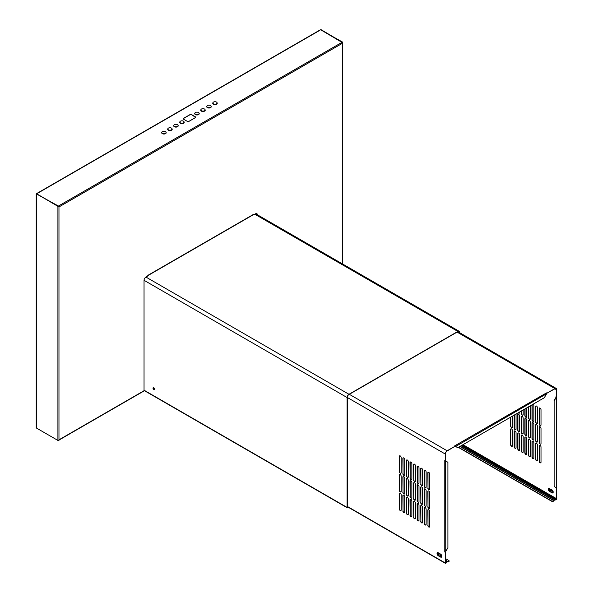 <?xml version="1.0" encoding="UTF-8"?>
<svg xmlns="http://www.w3.org/2000/svg" width="593" height="593" viewBox="0 0 593 593"><rect width="100%" height="100%" fill="white"/><g stroke="black" fill="none" stroke-linecap="round" stroke-linejoin="round"><path stroke-width="0.89" d="M253.255 214.636A0.741 0.43 -120 0 0 253.663 214.281L253.663 214.888L255.539 213.799A2.654 1.534 120 0 1 256.865 213.673A2.654 1.534 120 0 1 257.414 214.807M253.663 214.281L147.79 275.404L147.79 276.012L145.915 277.094A2.654 1.534 120 0 0 144.04 280.341L144.04 390.713L58.966 439.828L58.966 206.342L36.633 194.059M257.192 214.681A2.654 1.534 120 0 0 256.747 213.613M143.513 391.017A0.741 0.43 -120 0 0 144.04 390.713M320.591 29.776L342.487 42.051A0.741 0.43 180 0 1 342.487 42.652L342.487 263.922M321.013 29.65L342.257 42.177L342.257 42.637M36.699 193.837L58.173 206.194L341.961 42.355L320.783 29.82M342.487 42.652L342.257 42.177M341.961 42.355A0.741 0.43 60 0 1 342.487 43.259L58.966 206.95M212.887 102.789A2.253 1.305 0 0 0 212.739 103.256A2.253 1.305 0 0 0 213.398 104.183A2.253 1.305 0 0 0 215.852 104.464A2.253 1.305 0 0 0 217.246 103.256A2.253 1.305 0 0 0 217.097 102.789M206.883 106.258A2.253 1.305 0 0 0 206.727 106.725A2.253 1.305 0 0 0 207.387 107.644A2.253 1.305 0 0 0 209.848 107.926A2.253 1.305 0 0 0 211.241 106.725A2.253 1.305 0 0 0 211.086 106.258M200.871 109.72A2.253 1.305 0 0 0 200.723 110.194A2.253 1.305 0 0 0 201.383 111.113A2.253 1.305 0 0 0 203.844 111.395A2.253 1.305 0 0 0 205.237 110.194A2.253 1.305 0 0 0 205.082 109.72M194.867 113.189A2.253 1.305 0 0 0 194.712 113.663A2.253 1.305 0 0 0 195.379 114.582A2.253 1.305 0 0 0 197.832 114.864A2.253 1.305 0 0 0 199.226 113.663A2.253 1.305 0 0 0 199.078 113.189M179.849 121.861A2.253 1.305 0 0 0 179.701 122.328A2.253 1.305 0 0 0 180.361 123.255A2.253 1.305 0 0 0 182.814 123.537A2.253 1.305 0 0 0 184.208 122.328A2.253 1.305 0 0 0 184.06 121.861M173.845 125.331A2.253 1.305 0 0 0 173.69 125.798A2.253 1.305 0 0 0 174.349 126.724A2.253 1.305 0 0 0 176.81 127.006A2.253 1.305 0 0 0 178.204 125.798A2.253 1.305 0 0 0 178.048 125.331M167.834 128.8A2.253 1.305 0 0 0 167.686 129.267A2.253 1.305 0 0 0 168.345 130.186A2.253 1.305 0 0 0 170.806 130.475A2.253 1.305 0 0 0 172.2 129.267A2.253 1.305 0 0 0 172.044 128.8M161.83 132.269A2.253 1.305 0 0 0 161.674 132.736A2.253 1.305 0 0 0 162.341 133.655A2.253 1.305 0 0 0 164.795 133.936A2.253 1.305 0 0 0 166.188 132.736A2.253 1.305 0 0 0 166.04 132.269M187.432 121.38A1.008 0.586 0 0 0 188.863 121.38L195.245 117.696A1.008 0.586 0 0 0 195.245 116.873L191.487 114.701A1.008 0.586 0 0 0 190.064 114.701L183.682 118.385A1.008 0.586 0 0 0 183.682 119.208L187.403 121.409L183.563 119.193A1.06 0.615 0 0 1 183.259 118.763A1.06 0.615 0 0 1 183.563 118.326L190.034 114.59L183.645 118.407A1.06 0.615 0 0 0 183.333 118.845A1.06 0.615 0 0 0 183.43 119.097M187.388 121.402A1.06 0.615 0 0 0 188.893 121.402L195.356 117.666A1.06 0.615 0 0 0 195.668 117.236A1.06 0.615 0 0 0 195.356 116.799L195.356 116.925M190.034 114.59A1.06 0.615 0 0 1 191.539 114.59L195.356 116.799M36.225 193.948L36.225 427.738A0.741 0.43 0 0 0 36.44 428.042L57.914 440.436A0.741 0.43 0 0 0 58.966 440.436L58.966 439.828M57.914 440.436L57.914 206.342A0.741 0.43 0 0 0 58.966 206.342M57.914 206.342L36.633 193.837M36.44 193.948L36.44 428.042M319.909 30.287L36.699 193.792M165.432 133.299A2.127 1.223 180 0 1 163.119 133.566A2.127 1.223 180 0 1 161.807 132.432A2.127 1.223 180 0 1 162.43 131.564A2.127 1.223 180 0 1 164.743 131.298A2.127 1.223 180 0 1 166.055 132.432A2.127 1.223 180 0 1 165.432 133.299M161.815 133.188A2.127 1.223 180 0 1 161.807 133.084L161.807 132.432M166.055 132.432L166.055 133.084A2.127 1.223 180 0 1 166.047 133.188M183.682 118.385L183.333 118.993A1.06 0.615 180 0 1 183.356 118.971M168.442 128.095A2.127 1.223 180 0 1 170.754 127.829A2.127 1.223 180 0 1 172.066 128.963A2.127 1.223 180 0 1 171.444 129.83A2.127 1.223 180 0 1 169.131 130.097A2.127 1.223 180 0 1 167.819 128.963A2.127 1.223 180 0 1 168.442 128.095M172.066 128.963L172.066 129.615A2.127 1.223 180 0 1 172.059 129.719M167.826 129.719A2.127 1.223 180 0 1 167.819 129.615L167.819 128.963M174.446 124.626A2.127 1.223 180 0 1 176.758 124.367A2.127 1.223 180 0 1 178.07 125.494A2.127 1.223 180 0 1 177.448 126.361A2.127 1.223 180 0 1 175.135 126.628A2.127 1.223 180 0 1 173.823 125.494A2.127 1.223 180 0 1 174.446 124.626M178.07 125.494L178.07 126.146A2.127 1.223 180 0 1 178.063 126.25M173.831 126.25A2.127 1.223 180 0 1 173.823 126.146L173.823 125.494M180.45 121.165A2.127 1.223 180 0 1 182.77 120.898A2.127 1.223 180 0 1 184.075 122.032A2.127 1.223 180 0 1 183.459 122.899A2.127 1.223 180 0 1 181.139 123.159A2.127 1.223 180 0 1 179.827 122.032A2.127 1.223 180 0 1 180.45 121.165M184.075 122.032L184.075 122.677A2.127 1.223 180 0 1 184.067 122.788M179.835 122.788A2.127 1.223 180 0 1 179.827 122.677L179.827 122.032M195.468 112.492A2.127 1.223 180 0 1 197.78 112.225A2.127 1.223 180 0 1 199.092 113.359A2.127 1.223 180 0 1 198.47 114.227A2.127 1.223 180 0 1 196.157 114.493A2.127 1.223 180 0 1 194.845 113.359A2.127 1.223 180 0 1 195.468 112.492M199.092 113.359L199.092 114.012A2.127 1.223 180 0 1 199.085 114.115M194.852 114.115A2.127 1.223 180 0 1 194.845 114.012L194.845 113.359M201.479 109.023A2.127 1.223 180 0 1 203.792 108.756A2.127 1.223 180 0 1 205.104 109.89A2.127 1.223 180 0 1 204.481 110.758A2.127 1.223 180 0 1 202.169 111.024A2.127 1.223 180 0 1 200.857 109.89A2.127 1.223 180 0 1 201.479 109.023M205.104 109.89L205.104 110.543A2.127 1.223 180 0 1 205.096 110.646M200.864 110.646A2.127 1.223 180 0 1 200.857 110.543L200.857 109.89M207.483 105.554A2.127 1.223 180 0 1 209.796 105.287A2.127 1.223 180 0 1 211.108 106.421A2.127 1.223 180 0 1 210.485 107.289A2.127 1.223 180 0 1 208.173 107.555A2.127 1.223 180 0 1 206.861 106.421A2.127 1.223 180 0 1 207.483 105.554M211.108 106.421L211.108 107.074A2.127 1.223 180 0 1 211.101 107.177M206.868 107.177A2.127 1.223 180 0 1 206.861 107.074L206.861 106.421M213.487 102.085A2.127 1.223 180 0 1 215.808 101.826A2.127 1.223 180 0 1 217.112 102.952A2.127 1.223 180 0 1 216.497 103.819A2.127 1.223 180 0 1 214.177 104.086A2.127 1.223 180 0 1 212.865 102.952A2.127 1.223 180 0 1 213.487 102.085M217.112 102.952L217.112 103.605A2.127 1.223 180 0 1 217.105 103.708M212.872 103.708A2.127 1.223 180 0 1 212.865 103.605L212.865 102.952M457.855 331.65L459.545 332.621A2.387 1.379 120 0 0 459.049 331.531A2.387 1.379 120 0 0 457.855 331.65L348.981 394.508A2.387 1.379 120 0 0 347.29 397.429L347.29 507.326L348.224 507.223M459.731 332.74L459.731 332.517A2.654 1.534 120 0 0 459.182 331.302A2.654 1.534 120 0 0 457.855 331.428L348.981 394.286A2.654 1.534 120 0 0 347.105 397.54L347.105 507.43A0.793 0.46 120 0 0 347.668 507.756L348.41 507.326M154.514 389.045A1.06 0.615 -120 0 0 154.047 387.978A1.06 0.615 -120 0 0 153.231 387.689A1.06 0.615 -120 0 0 153.009 388.178A1.06 0.615 -120 0 0 153.476 389.245A1.06 0.615 -120 0 0 154.291 389.527A1.06 0.615 -120 0 0 154.514 389.045M153.328 387.652A1.06 0.615 -120 0 0 153.194 388.067A1.06 0.615 -120 0 0 153.602 389.067A1.06 0.615 -120 0 0 154.373 389.46M449.101 561.06A1.06 0.615 180 0 1 449.116 561.163A1.06 0.615 180 0 1 448.805 561.601L448.212 561.942L448.805 561.378A1.06 0.615 0 0 0 449.116 560.948A1.06 0.615 0 0 0 448.805 560.511L445.462 558.584M447.433 561.675L448.212 561.942M445.358 552.113L445.462 562.876L446.396 562.772L447.567 561.445L448.212 561.727L445.462 560.14M556.486 396.435A0.689 0.4 180 0 1 556.404 396.584L556.775 389.668A2.654 1.534 120 0 0 556.227 388.452A2.654 1.534 120 0 0 554.9 388.585L546.939 393.181L546.457 392.9L454.623 445.914L455.113 446.203L447.152 450.791A2.654 1.534 120 0 0 445.276 454.045L445.276 460.768L444.787 460.487L444.787 551.994L445.276 552.276L445.276 562.987A0.793 0.46 120 0 0 445.84 563.313L447.174 561.823L447.945 561.964M445.462 560.229L447.567 561.445L445.462 560.229M455.113 446.203L447.152 451.014A2.387 1.379 120 0 0 445.462 453.934L445.276 460.768M427.82 525.376A1.327 0.763 -120 0 0 428.398 526.717A1.327 0.763 -120 0 0 429.421 527.073A1.327 0.763 -120 0 0 429.695 526.465L429.695 511.292A1.327 0.763 -120 0 0 429.117 509.958A1.327 0.763 -120 0 0 428.094 509.602A1.327 0.763 -120 0 0 427.82 510.21L428.005 525.272A1.327 0.763 -120 0 0 428.524 526.54A1.327 0.763 -120 0 0 429.51 527.007M428.005 525.272L428.005 510.099A1.327 0.763 -120 0 1 428.198 509.557M424.254 523.322A1.327 0.763 -120 0 0 424.833 524.657A1.327 0.763 -120 0 0 425.856 525.013A1.327 0.763 -120 0 0 426.13 524.405L426.13 509.231A1.327 0.763 -120 0 0 425.552 507.897A1.327 0.763 -120 0 0 424.529 507.541A1.327 0.763 -120 0 0 424.254 508.149L424.44 523.211A1.327 0.763 -120 0 0 424.959 524.479A1.327 0.763 -120 0 0 425.944 524.946M424.44 523.211L424.44 508.038A1.327 0.763 -120 0 1 424.625 507.497M420.689 521.262A1.327 0.763 -120 0 0 421.267 522.596A1.327 0.763 -120 0 0 422.29 522.952A1.327 0.763 -120 0 0 422.564 522.344L422.564 507.171A1.327 0.763 -120 0 0 421.986 505.836A1.327 0.763 -120 0 0 420.963 505.481A1.327 0.763 -120 0 0 420.689 506.088L420.874 521.151A1.327 0.763 -120 0 0 421.393 522.418A1.327 0.763 -120 0 0 422.379 522.885M420.874 521.151L420.874 505.977A1.327 0.763 -120 0 1 421.06 505.436M417.124 519.201A1.327 0.763 -120 0 0 417.702 520.535A1.327 0.763 -120 0 0 418.725 520.891A1.327 0.763 -120 0 0 418.999 520.283L418.999 505.11A1.327 0.763 -120 0 0 418.421 503.776A1.327 0.763 -120 0 0 417.398 503.42A1.327 0.763 -120 0 0 417.124 504.028L417.309 519.09A1.327 0.763 -120 0 0 417.828 520.365A1.327 0.763 -120 0 0 418.806 520.824M417.309 519.09L417.309 503.924A1.327 0.763 -120 0 1 417.494 503.375M413.551 517.14A1.327 0.763 -120 0 0 414.136 518.475A1.327 0.763 -120 0 0 415.159 518.831A1.327 0.763 -120 0 0 415.434 518.223L415.434 503.057A1.327 0.763 -120 0 0 414.848 501.715A1.327 0.763 -120 0 0 413.825 501.359A1.327 0.763 -120 0 0 413.551 501.967L413.744 517.037A1.327 0.763 -120 0 0 414.262 518.304A1.327 0.763 -120 0 0 415.241 518.771M413.744 517.037L413.744 501.863A1.327 0.763 -120 0 1 413.929 501.322M409.985 515.08A1.327 0.763 -120 0 0 410.564 516.421A1.327 0.763 -120 0 0 411.586 516.777A1.327 0.763 -120 0 0 411.861 516.169L411.861 500.996A1.327 0.763 -120 0 0 411.283 499.662A1.327 0.763 -120 0 0 410.26 499.306A1.327 0.763 -120 0 0 409.985 499.914L410.178 514.976A1.327 0.763 -120 0 0 410.697 516.244A1.327 0.763 -120 0 0 411.675 516.711M410.178 514.976L410.178 499.803A1.327 0.763 -120 0 1 410.363 499.262M406.42 513.027A1.327 0.763 -120 0 0 406.998 514.361A1.327 0.763 -120 0 0 408.021 514.717A1.327 0.763 -120 0 0 408.295 514.109L408.295 498.935A1.327 0.763 -120 0 0 407.717 497.601A1.327 0.763 -120 0 0 406.694 497.245A1.327 0.763 -120 0 0 406.42 497.853L406.605 512.915A1.327 0.763 -120 0 0 407.124 514.183A1.327 0.763 -120 0 0 408.11 514.65M406.605 512.915L406.605 497.742A1.327 0.763 -120 0 1 406.798 497.201M402.855 510.966A1.327 0.763 -120 0 0 403.433 512.3A1.327 0.763 -120 0 0 404.456 512.656A1.327 0.763 -120 0 0 404.73 512.048L404.73 496.875A1.327 0.763 -120 0 0 404.152 495.54A1.327 0.763 -120 0 0 403.129 495.185A1.327 0.763 -120 0 0 402.855 495.792L403.04 510.855A1.327 0.763 -120 0 0 403.559 512.122A1.327 0.763 -120 0 0 404.545 512.589M403.04 510.855L403.04 495.681A1.327 0.763 -120 0 1 403.233 495.14M399.289 508.905A1.327 0.763 -120 0 0 399.867 510.239A1.327 0.763 -120 0 0 400.89 510.595A1.327 0.763 -120 0 0 401.165 509.987L401.165 494.814A1.327 0.763 -120 0 0 400.586 493.48A1.327 0.763 -120 0 0 399.563 493.124A1.327 0.763 -120 0 0 399.289 493.732L399.474 508.794A1.327 0.763 -120 0 0 399.993 510.069A1.327 0.763 -120 0 0 400.979 510.529M399.474 508.794L399.474 493.628A1.327 0.763 -120 0 1 399.66 493.079M427.82 506.741A1.327 0.763 -120 0 0 428.398 508.075A1.327 0.763 -120 0 0 429.421 508.431A1.327 0.763 -120 0 0 429.695 507.823L429.695 492.65A1.327 0.763 -120 0 0 429.117 491.315A1.327 0.763 -120 0 0 428.094 490.96A1.327 0.763 -120 0 0 427.82 491.567L428.005 506.63A1.327 0.763 -120 0 0 428.524 507.897A1.327 0.763 -120 0 0 429.51 508.364M428.005 506.63L428.005 491.456A1.327 0.763 -120 0 1 428.198 490.915M424.254 504.68A1.327 0.763 -120 0 0 424.833 506.014A1.327 0.763 -120 0 0 425.856 506.37A1.327 0.763 -120 0 0 426.13 505.762L426.13 490.589A1.327 0.763 -120 0 0 425.552 489.255A1.327 0.763 -120 0 0 424.529 488.899A1.327 0.763 -120 0 0 424.254 489.507L424.44 504.569A1.327 0.763 -120 0 0 424.959 505.836A1.327 0.763 -120 0 0 425.944 506.303M424.44 504.569L424.44 489.395A1.327 0.763 -120 0 1 424.625 488.854M420.689 502.619A1.327 0.763 -120 0 0 421.267 503.954A1.327 0.763 -120 0 0 422.29 504.309A1.327 0.763 -120 0 0 422.564 503.702L422.564 488.528A1.327 0.763 -120 0 0 421.986 487.194A1.327 0.763 -120 0 0 420.963 486.838A1.327 0.763 -120 0 0 420.689 487.446L420.874 502.508A1.327 0.763 -120 0 0 421.393 503.783A1.327 0.763 -120 0 0 422.379 504.243M420.874 502.508L420.874 487.342A1.327 0.763 -120 0 1 421.06 486.794M417.124 500.559A1.327 0.763 -120 0 0 417.702 501.9A1.327 0.763 -120 0 0 418.725 502.249A1.327 0.763 -120 0 0 418.999 501.648L418.999 486.475A1.327 0.763 -120 0 0 418.421 485.133A1.327 0.763 -120 0 0 417.398 484.777A1.327 0.763 -120 0 0 417.124 485.385L417.309 500.455A1.327 0.763 -120 0 0 417.828 501.722A1.327 0.763 -120 0 0 418.806 502.189M417.309 500.455L417.309 485.282A1.327 0.763 -120 0 1 417.494 484.74M413.551 498.505A1.327 0.763 -120 0 0 414.136 499.84A1.327 0.763 -120 0 0 415.159 500.195A1.327 0.763 -120 0 0 415.434 499.588L415.434 484.414A1.327 0.763 -120 0 0 414.848 483.08A1.327 0.763 -120 0 0 413.825 482.724A1.327 0.763 -120 0 0 413.551 483.332L413.744 498.394A1.327 0.763 -120 0 0 414.262 499.662A1.327 0.763 -120 0 0 415.241 500.129M413.744 498.394L413.744 483.221A1.327 0.763 -120 0 1 413.929 482.68M409.985 496.445A1.327 0.763 -120 0 0 410.564 497.779A1.327 0.763 -120 0 0 411.586 498.135A1.327 0.763 -120 0 0 411.861 497.527L411.861 482.354A1.327 0.763 -120 0 0 411.283 481.019A1.327 0.763 -120 0 0 410.26 480.664A1.327 0.763 -120 0 0 409.985 481.271L410.178 496.334A1.327 0.763 -120 0 0 410.697 497.601A1.327 0.763 -120 0 0 411.675 498.068M410.178 496.334L410.178 481.16A1.327 0.763 -120 0 1 410.363 480.619M406.42 494.384A1.327 0.763 -120 0 0 406.998 495.718A1.327 0.763 -120 0 0 408.021 496.074A1.327 0.763 -120 0 0 408.295 495.466L408.295 480.293A1.327 0.763 -120 0 0 407.717 478.959A1.327 0.763 -120 0 0 406.694 478.603A1.327 0.763 -120 0 0 406.42 479.211L406.605 494.273A1.327 0.763 -120 0 0 407.124 495.54A1.327 0.763 -120 0 0 408.11 496.007M406.605 494.273L406.605 479.1A1.327 0.763 -120 0 1 406.798 478.558M402.855 492.323A1.327 0.763 -120 0 0 403.433 493.658A1.327 0.763 -120 0 0 404.456 494.013A1.327 0.763 -120 0 0 404.73 493.406L404.73 478.232A1.327 0.763 -120 0 0 404.152 476.898A1.327 0.763 -120 0 0 403.129 476.542A1.327 0.763 -120 0 0 402.855 477.15L403.04 492.22A1.327 0.763 -120 0 0 403.559 493.487A1.327 0.763 -120 0 0 404.545 493.947M403.04 492.22L403.04 477.046A1.327 0.763 -120 0 1 403.233 476.505M399.289 490.263A1.327 0.763 -120 0 0 399.867 491.604A1.327 0.763 -120 0 0 400.89 491.96A1.327 0.763 -120 0 0 401.165 491.352L401.165 476.179A1.327 0.763 -120 0 0 400.586 474.837A1.327 0.763 -120 0 0 399.563 474.482A1.327 0.763 -120 0 0 399.289 475.089L399.474 490.159A1.327 0.763 -120 0 0 399.993 491.427A1.327 0.763 -120 0 0 400.979 491.894M399.474 490.159L399.474 474.986A1.327 0.763 -120 0 1 399.66 474.444M427.82 488.098A1.327 0.763 -120 0 0 428.398 489.433A1.327 0.763 -120 0 0 429.421 489.788A1.327 0.763 -120 0 0 429.695 489.181L429.695 474.007A1.327 0.763 -120 0 0 429.117 472.673A1.327 0.763 -120 0 0 428.094 472.317A1.327 0.763 -120 0 0 427.82 472.925L428.005 487.987A1.327 0.763 -120 0 0 428.524 489.255A1.327 0.763 -120 0 0 429.51 489.722M428.005 487.987L428.005 472.814A1.327 0.763 -120 0 1 428.198 472.273M424.254 486.038A1.327 0.763 -120 0 0 424.833 487.372A1.327 0.763 -120 0 0 425.856 487.728A1.327 0.763 -120 0 0 426.13 487.12L426.13 471.946A1.327 0.763 -120 0 0 425.552 470.612A1.327 0.763 -120 0 0 424.529 470.256A1.327 0.763 -120 0 0 424.254 470.864L424.44 485.926A1.327 0.763 -120 0 0 424.959 487.201A1.327 0.763 -120 0 0 425.944 487.661M424.44 485.926L424.44 470.76A1.327 0.763 -120 0 1 424.625 470.212M420.689 483.977A1.327 0.763 -120 0 0 421.267 485.319A1.327 0.763 -120 0 0 422.29 485.667A1.327 0.763 -120 0 0 422.564 485.067L422.564 469.893A1.327 0.763 -120 0 0 421.986 468.552A1.327 0.763 -120 0 0 420.963 468.196A1.327 0.763 -120 0 0 420.689 468.804L420.874 483.873A1.327 0.763 -120 0 0 421.393 485.141A1.327 0.763 -120 0 0 422.379 485.608M420.874 483.873L420.874 468.7A1.327 0.763 -120 0 1 421.06 468.159M417.124 481.924A1.327 0.763 -120 0 0 417.702 483.258A1.327 0.763 -120 0 0 418.725 483.614A1.327 0.763 -120 0 0 418.999 483.006L418.999 467.833A1.327 0.763 -120 0 0 418.421 466.498A1.327 0.763 -120 0 0 417.398 466.142A1.327 0.763 -120 0 0 417.124 466.75L417.309 481.812A1.327 0.763 -120 0 0 417.828 483.08A1.327 0.763 -120 0 0 418.806 483.547M417.309 481.812L417.309 466.639A1.327 0.763 -120 0 1 417.494 466.098M413.551 479.863A1.327 0.763 -120 0 0 414.136 481.197A1.327 0.763 -120 0 0 415.159 481.553A1.327 0.763 -120 0 0 415.434 480.945L415.434 465.772A1.327 0.763 -120 0 0 414.848 464.438A1.327 0.763 -120 0 0 413.825 464.082A1.327 0.763 -120 0 0 413.551 464.69L413.744 479.752A1.327 0.763 -120 0 0 414.262 481.019A1.327 0.763 -120 0 0 415.241 481.486M413.744 479.752L413.744 464.578A1.327 0.763 -120 0 1 413.929 464.037M409.985 477.802A1.327 0.763 -120 0 0 410.564 479.137A1.327 0.763 -120 0 0 411.586 479.492A1.327 0.763 -120 0 0 411.861 478.885L411.861 463.711A1.327 0.763 -120 0 0 411.283 462.377A1.327 0.763 -120 0 0 410.26 462.021A1.327 0.763 -120 0 0 409.985 462.629L410.178 477.691A1.327 0.763 -120 0 0 410.697 478.966A1.327 0.763 -120 0 0 411.675 479.426M410.178 477.691L410.178 462.518A1.327 0.763 -120 0 1 410.363 461.977M406.42 475.742A1.327 0.763 -120 0 0 406.998 477.076A1.327 0.763 -120 0 0 408.021 477.432A1.327 0.763 -120 0 0 408.295 476.824L408.295 461.65A1.327 0.763 -120 0 0 407.717 460.316A1.327 0.763 -120 0 0 406.694 459.96A1.327 0.763 -120 0 0 406.42 460.568L406.605 475.638A1.327 0.763 -120 0 0 407.124 476.905A1.327 0.763 -120 0 0 408.11 477.365M406.605 475.638L406.605 460.464A1.327 0.763 -120 0 1 406.798 459.923M402.855 473.681A1.327 0.763 -120 0 0 403.433 475.023A1.327 0.763 -120 0 0 404.456 475.378A1.327 0.763 -120 0 0 404.73 474.771L404.73 459.597A1.327 0.763 -120 0 0 404.152 458.256A1.327 0.763 -120 0 0 403.129 457.9A1.327 0.763 -120 0 0 402.855 458.508L403.04 473.577A1.327 0.763 -120 0 0 403.559 474.845A1.327 0.763 -120 0 0 404.545 475.312M403.04 473.577L403.04 458.404A1.327 0.763 -120 0 1 403.233 457.863M399.289 471.628A1.327 0.763 -120 0 0 399.867 472.962A1.327 0.763 -120 0 0 400.89 473.318A1.327 0.763 -120 0 0 401.165 472.71L401.165 457.537A1.327 0.763 -120 0 0 400.586 456.202A1.327 0.763 -120 0 0 399.563 455.847A1.327 0.763 -120 0 0 399.289 456.454L399.474 471.517A1.327 0.763 -120 0 0 399.993 472.784A1.327 0.763 -120 0 0 400.979 473.251M399.474 471.517L399.474 456.343A1.327 0.763 -120 0 1 399.66 455.802M546.939 393.181L554.9 388.8L556.59 389.779A2.387 1.379 120 0 0 556.093 388.689A2.387 1.379 120 0 0 554.9 388.8M546.457 392.9A0.689 0.4 60 0 1 546.924 393.582L455.602 446.485L457.744 447.715L544.315 397.733L546.457 394.026M455.09 446.596L455.602 446.485M458.53 447.263L551.749 501.085A1.06 0.615 0 0 0 553.247 501.085L554.885 499.64L556.212 499.588A0.793 0.46 120 0 0 556.775 498.609L556.486 487.95M539.511 445.291A1.327 0.763 -120 0 0 539.319 445.832L539.319 461.006A1.327 0.763 -120 0 0 539.838 462.273A1.327 0.763 -120 0 0 540.823 462.74M535.939 443.23A1.327 0.763 -120 0 0 535.753 443.772L535.753 458.945A1.327 0.763 -120 0 0 536.272 460.212A1.327 0.763 -120 0 0 537.258 460.679M532.373 441.17A1.327 0.763 -120 0 0 532.188 441.711L532.188 456.884A1.327 0.763 -120 0 0 532.707 458.152A1.327 0.763 -120 0 0 533.693 458.619M528.808 439.109A1.327 0.763 -120 0 0 528.622 439.658L528.622 454.824A1.327 0.763 -120 0 0 529.141 456.099A1.327 0.763 -120 0 0 530.12 456.558M525.242 437.056A1.327 0.763 -120 0 0 525.057 437.597L525.057 452.77A1.327 0.763 -120 0 0 525.576 454.038A1.327 0.763 -120 0 0 526.554 454.505M521.677 434.995A1.327 0.763 -120 0 0 521.492 435.536L521.492 450.71A1.327 0.763 -120 0 0 522.01 451.977A1.327 0.763 -120 0 0 522.989 452.444M518.112 432.934A1.327 0.763 -120 0 0 517.919 433.476L517.919 448.649A1.327 0.763 -120 0 0 518.438 449.917A1.327 0.763 -120 0 0 519.424 450.383M514.546 430.874A1.327 0.763 -120 0 0 514.353 431.415L514.353 446.588A1.327 0.763 -120 0 0 514.872 447.856A1.327 0.763 -120 0 0 515.858 448.323M510.973 428.821A1.327 0.763 -120 0 0 510.788 429.362L510.788 444.535A1.327 0.763 -120 0 0 511.307 445.803A1.327 0.763 -120 0 0 512.293 446.262M539.511 426.649A1.327 0.763 -120 0 0 539.319 427.19L539.319 442.363A1.327 0.763 -120 0 0 539.838 443.631A1.327 0.763 -120 0 0 540.823 444.098M535.939 424.588A1.327 0.763 -120 0 0 535.753 425.129L535.753 440.302A1.327 0.763 -120 0 0 536.272 441.57A1.327 0.763 -120 0 0 537.258 442.037M532.373 422.527A1.327 0.763 -120 0 0 532.188 423.076L532.188 438.242A1.327 0.763 -120 0 0 532.707 439.517A1.327 0.763 -120 0 0 533.693 439.976M528.808 420.474A1.327 0.763 -120 0 0 528.622 421.015L528.622 436.189A1.327 0.763 -120 0 0 529.141 437.456A1.327 0.763 -120 0 0 530.12 437.923M525.242 418.413A1.327 0.763 -120 0 0 525.057 418.954L525.057 434.128A1.327 0.763 -120 0 0 525.576 435.395A1.327 0.763 -120 0 0 526.554 435.862M521.677 416.353A1.327 0.763 -120 0 0 521.492 416.894L521.492 432.067A1.327 0.763 -120 0 0 522.01 433.335A1.327 0.763 -120 0 0 522.989 433.802M518.112 414.292A1.327 0.763 -120 0 0 517.919 414.833L517.919 430.007A1.327 0.763 -120 0 0 518.438 431.281A1.327 0.763 -120 0 0 519.424 431.741M514.353 415.033L514.353 427.953A1.327 0.763 -120 0 0 514.872 429.221A1.327 0.763 -120 0 0 515.858 429.68M510.788 417.087L510.788 425.893A1.327 0.763 -120 0 0 511.307 427.16A1.327 0.763 -120 0 0 512.293 427.627M539.511 408.006A1.327 0.763 -120 0 0 539.319 408.547L539.319 423.721A1.327 0.763 -120 0 0 539.838 424.988A1.327 0.763 -120 0 0 540.823 425.455M535.939 405.946A1.327 0.763 -120 0 0 535.753 406.494L535.753 421.667A1.327 0.763 -120 0 0 536.272 422.935A1.327 0.763 -120 0 0 537.258 423.395M532.188 404.737L532.188 419.607A1.327 0.763 -120 0 0 532.707 420.874A1.327 0.763 -120 0 0 533.693 421.341M528.622 406.791L528.622 417.546A1.327 0.763 -120 0 0 529.141 418.814A1.327 0.763 -120 0 0 530.12 419.281M525.057 408.851L525.057 415.485A1.327 0.763 -120 0 0 525.576 416.753A1.327 0.763 -120 0 0 526.554 417.22M521.492 410.912L521.492 413.425A1.327 0.763 -120 0 0 522.01 414.7A1.327 0.763 -120 0 0 522.989 415.159M518.46 412.661A1.327 0.763 -120 0 0 519.424 413.099M556.59 396.502L556.59 389.779M553.247 501.085L554.485 499.714L555.663 499.691L556.59 498.72L556.59 488.009M541.009 447.026L541.009 462.199A1.327 0.763 -120 0 1 540.734 462.807A1.327 0.763 -120 0 1 539.712 462.451A1.327 0.763 -120 0 1 539.133 461.109L539.133 445.943A1.327 0.763 -120 0 1 539.408 445.336A1.327 0.763 -120 0 1 540.431 445.691A1.327 0.763 -120 0 1 541.009 447.026M537.443 444.965L537.443 460.138A1.327 0.763 -120 0 1 537.169 460.746A1.327 0.763 -120 0 1 536.146 460.39A1.327 0.763 -120 0 1 535.568 459.056L535.568 443.883A1.327 0.763 -120 0 1 535.842 443.275A1.327 0.763 -120 0 1 536.865 443.631A1.327 0.763 -120 0 1 537.443 444.965M533.878 442.904L533.878 458.078A1.327 0.763 -120 0 1 533.604 458.685A1.327 0.763 -120 0 1 532.581 458.33A1.327 0.763 -120 0 1 532.003 456.995L532.003 441.822A1.327 0.763 -120 0 1 532.277 441.214A1.327 0.763 -120 0 1 533.3 441.57A1.327 0.763 -120 0 1 533.878 442.904M530.312 440.844L530.312 456.017A1.327 0.763 -120 0 1 530.038 456.625A1.327 0.763 -120 0 1 529.015 456.269A1.327 0.763 -120 0 1 528.437 454.935L528.437 439.761A1.327 0.763 -120 0 1 528.711 439.154A1.327 0.763 -120 0 1 529.734 439.509A1.327 0.763 -120 0 1 530.312 440.844M526.747 438.79L526.747 453.964A1.327 0.763 -120 0 1 526.473 454.564A1.327 0.763 -120 0 1 525.45 454.208A1.327 0.763 -120 0 1 524.864 452.874L524.864 437.701A1.327 0.763 -120 0 1 525.139 437.093A1.327 0.763 -120 0 1 526.161 437.449A1.327 0.763 -120 0 1 526.747 438.79M523.174 436.73L523.174 451.903A1.327 0.763 -120 0 1 522.9 452.511A1.327 0.763 -120 0 1 521.877 452.155A1.327 0.763 -120 0 1 521.299 450.821L521.299 435.647A1.327 0.763 -120 0 1 521.573 435.04A1.327 0.763 -120 0 1 522.596 435.395A1.327 0.763 -120 0 1 523.174 436.73M519.609 434.669L519.609 449.842A1.327 0.763 -120 0 1 519.335 450.45A1.327 0.763 -120 0 1 518.312 450.094A1.327 0.763 -120 0 1 517.733 448.76L517.733 433.587A1.327 0.763 -120 0 1 518.008 432.979A1.327 0.763 -120 0 1 519.031 433.335A1.327 0.763 -120 0 1 519.609 434.669M516.043 432.608L516.043 447.782A1.327 0.763 -120 0 1 515.769 448.39A1.327 0.763 -120 0 1 514.746 448.034A1.327 0.763 -120 0 1 514.168 446.699L514.168 431.526A1.327 0.763 -120 0 1 514.442 430.918A1.327 0.763 -120 0 1 515.465 431.274A1.327 0.763 -120 0 1 516.043 432.608M512.478 430.548L512.478 445.721A1.327 0.763 -120 0 1 512.204 446.329A1.327 0.763 -120 0 1 511.181 445.973A1.327 0.763 -120 0 1 510.603 444.639L510.603 429.465A1.327 0.763 -120 0 1 510.877 428.858A1.327 0.763 -120 0 1 511.9 429.213A1.327 0.763 -120 0 1 512.478 430.548M541.009 428.383L541.009 443.557A1.327 0.763 -120 0 1 540.734 444.164A1.327 0.763 -120 0 1 539.712 443.809A1.327 0.763 -120 0 1 539.133 442.474L539.133 427.301A1.327 0.763 -120 0 1 539.408 426.693A1.327 0.763 -120 0 1 540.431 427.049A1.327 0.763 -120 0 1 541.009 428.383M537.443 426.323L537.443 441.496A1.327 0.763 -120 0 1 537.169 442.104A1.327 0.763 -120 0 1 536.146 441.748A1.327 0.763 -120 0 1 535.568 440.414L535.568 425.24A1.327 0.763 -120 0 1 535.842 424.632A1.327 0.763 -120 0 1 536.865 424.988A1.327 0.763 -120 0 1 537.443 426.323M533.878 424.262L533.878 439.435A1.327 0.763 -120 0 1 533.604 440.043A1.327 0.763 -120 0 1 532.581 439.687A1.327 0.763 -120 0 1 532.003 438.353L532.003 423.18A1.327 0.763 -120 0 1 532.277 422.572A1.327 0.763 -120 0 1 533.3 422.928A1.327 0.763 -120 0 1 533.878 424.262M530.312 422.209L530.312 437.382A1.327 0.763 -120 0 1 530.038 437.982A1.327 0.763 -120 0 1 529.015 437.634A1.327 0.763 -120 0 1 528.437 436.292L528.437 421.119A1.327 0.763 -120 0 1 528.711 420.511A1.327 0.763 -120 0 1 529.734 420.867A1.327 0.763 -120 0 1 530.312 422.209M526.747 420.148L526.747 435.321A1.327 0.763 -120 0 1 526.473 435.929A1.327 0.763 -120 0 1 525.45 435.573A1.327 0.763 -120 0 1 524.864 434.239L524.864 419.066A1.327 0.763 -120 0 1 525.139 418.458A1.327 0.763 -120 0 1 526.161 418.814A1.327 0.763 -120 0 1 526.747 420.148M523.174 418.087L523.174 433.261A1.327 0.763 -120 0 1 522.9 433.868A1.327 0.763 -120 0 1 521.877 433.513A1.327 0.763 -120 0 1 521.299 432.178L521.299 417.005A1.327 0.763 -120 0 1 521.573 416.397A1.327 0.763 -120 0 1 522.596 416.753A1.327 0.763 -120 0 1 523.174 418.087M519.609 416.027L519.609 431.2A1.327 0.763 -120 0 1 519.335 431.808A1.327 0.763 -120 0 1 518.312 431.452A1.327 0.763 -120 0 1 517.733 430.118L517.733 414.944A1.327 0.763 -120 0 1 518.008 414.337A1.327 0.763 -120 0 1 519.031 414.692A1.327 0.763 -120 0 1 519.609 416.027M516.043 414.055L516.043 429.139A1.327 0.763 -120 0 1 515.769 429.747A1.327 0.763 -120 0 1 514.746 429.391A1.327 0.763 -120 0 1 514.168 428.057L514.168 415.137M512.478 416.116L512.478 427.086A1.327 0.763 -120 0 1 512.204 427.694A1.327 0.763 -120 0 1 511.181 427.338A1.327 0.763 -120 0 1 510.603 425.996L510.603 417.198M541.009 409.741L541.009 424.914A1.327 0.763 -120 0 1 540.734 425.522A1.327 0.763 -120 0 1 539.712 425.166A1.327 0.763 -120 0 1 539.133 423.832L539.133 408.659A1.327 0.763 -120 0 1 539.408 408.051A1.327 0.763 -120 0 1 540.431 408.407A1.327 0.763 -120 0 1 541.009 409.741M537.443 407.68L537.443 422.853A1.327 0.763 -120 0 1 537.169 423.461A1.327 0.763 -120 0 1 536.146 423.105A1.327 0.763 -120 0 1 535.568 421.771L535.568 406.598A1.327 0.763 -120 0 1 535.842 405.99A1.327 0.763 -120 0 1 536.865 406.346A1.327 0.763 -120 0 1 537.443 407.68M533.174 404.167A1.327 0.763 -120 0 1 533.878 405.627L533.878 420.8A1.327 0.763 -120 0 1 533.604 421.408A1.327 0.763 -120 0 1 532.581 421.052A1.327 0.763 -120 0 1 532.003 419.711L532.003 404.841M530.312 405.82L530.312 418.74A1.327 0.763 -120 0 1 530.038 419.347A1.327 0.763 -120 0 1 529.015 418.992A1.327 0.763 -120 0 1 528.437 417.657L528.437 406.902M526.747 407.88L526.747 416.679A1.327 0.763 -120 0 1 526.473 417.287A1.327 0.763 -120 0 1 525.45 416.931A1.327 0.763 -120 0 1 524.864 415.597L524.864 408.962M523.174 409.933L523.174 414.618A1.327 0.763 -120 0 1 522.9 415.226A1.327 0.763 -120 0 1 521.877 414.87A1.327 0.763 -120 0 1 521.299 413.536L521.299 411.023M519.609 411.994L519.609 412.558A1.327 0.763 -120 0 1 519.335 413.165A1.327 0.763 -120 0 1 518.275 412.765M556.493 396.443L556.493 487.906A0.689 0.4 180 0 1 556.404 488.098L556.293 397.236L554.151 400.942L554.151 486.386L556.404 488.098M554.151 400.942L554.151 486.386M556.101 396.22L556.101 397.125L553.966 400.831M554.885 499.64L555.396 499.936M461.613 445.484L555.018 499.41L461.613 445.484M553.247 501.3A1.06 0.615 180 0 1 551.749 501.3L458.337 447.374M549.207 491.167A1.816 1.045 60 0 0 549.644 491.508L551.846 492.687L549.14 491.123A0.986 0.571 60 0 1 548.443 489.922A0.986 0.571 60 0 1 549.14 489.514L551.386 490.819A0.986 0.571 60 0 1 552.083 492.02A0.986 0.571 60 0 1 551.386 492.427L549.592 491.389A1.623 0.941 60 0 1 549.585 491.382L549.266 490.893A0.793 0.46 60 0 1 549.266 489.596L549.592 488.736L551.846 490.033A1.623 0.941 60 0 1 552.995 492.02A1.623 0.941 60 0 1 551.846 492.687L549.266 490.893M552.083 491.938A0.793 0.46 60 0 1 551.52 492.197M551.386 490.819L551.898 489.848A1.816 1.045 60 0 1 553.18 492.071A1.816 1.045 60 0 1 551.898 492.805M445.61 460.553L445.766 551.431L447.908 547.724L447.908 462.281L445.766 461.05M444.787 551.994A0.689 0.4 0 0 0 445.61 552.061L445.766 551.431M440.584 557.072L438.331 555.774A1.816 1.045 60 0 1 437.048 553.551A1.816 1.045 60 0 1 438.331 552.817L440.584 554.114A1.816 1.045 60 0 1 441.867 556.338A1.816 1.045 60 0 1 440.584 557.072L438.442 555.404A1.438 0.83 60 0 1 437.426 553.647A1.438 0.83 60 0 1 438.442 553.054L441.148 554.618M441.674 555.804A0.793 0.46 60 0 1 441.148 555.923L438.894 554.618A0.793 0.46 60 0 1 438.894 553.321L438.331 552.817M439.028 554.692A0.986 0.571 60 0 1 438.338 553.573M191.539 114.59L190.064 114.701M195.245 116.873L195.282 116.895A1.06 0.615 0 0 1 195.594 117.325L191.517 114.701M254.827 214.214L457.855 331.428M145.952 277.072L348.981 394.286M144.04 280.296L347.105 397.54M144.04 390.194L347.105 507.43M347.29 507.326L347.668 507.541M445.462 560.837L447.04 561.749M446.662 562.713L445.462 562.016M445.462 562.238L446.396 562.772M445.462 562.876L445.84 563.091M347.29 506.415L445.276 562.987M347.29 397.473L445.276 454.045M349.321 394.308L447.152 450.791M457.062 332.102L554.9 388.585M462.992 444.683L556.59 498.72M551.898 489.848L549.592 488.736A1.623 0.941 60 0 0 548.443 489.395A1.623 0.941 60 0 0 548.473 489.707M548.443 489.84A1.816 1.045 60 0 1 549.644 488.55M462.243 445.113L556.212 499.373M461.688 445.439L555.663 499.906M461.08 445.788L554.485 499.714M460.057 446.381L554.107 500.677M459.871 446.485L553.84 500.737M548.703 489.395L549.726 491.16A1.438 0.83 60 0 1 548.74 489.714M438.331 555.774L438.894 554.618M440.584 554.114L440.695 554.359A1.438 0.83 60 0 1 441.711 556.115A1.438 0.83 60 0 1 440.695 556.701L441.148 555.923M143.884 391.054L58.966 440.08M342.702 42.355L342.702 264.048M36.492 193.666L320.22 29.858M253.507 214.622L147.79 275.656M255.605 213.762L459.182 331.302M144.04 390.461L347.268 507.801M347.29 506.681L445.439 563.35M457.84 331.65L556.227 388.452M548.443 489.922L548.443 489.395M440.695 554.359L441.711 556.115"/></g></svg>
